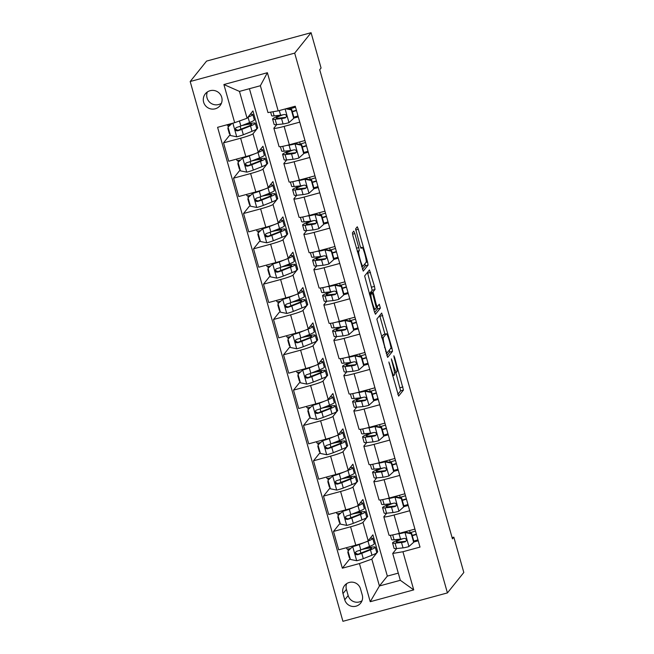 <?xml version="1.0" encoding="UTF-8"?>
<svg xmlns="http://www.w3.org/2000/svg" width="654" height="654" viewBox="0 0 654 654"><rect width="100%" height="100%" fill="white"/><g stroke="black" fill="none" stroke-linecap="round" stroke-linejoin="round"><path stroke-width="0.98" d="M388.868 361.981L398.597 396.087L403.453 390.054L394.591 357.476L393.855 355.768L394.215 357.942L395.302 361.752A9.262 1.112 74.8 0 1 396.953 371.701L396.553 372.2A9.262 1.112 74.8 0 1 396.463 372.265A9.262 1.112 74.8 0 1 393.177 364.392L391.362 358.874L392.809 364.867A9.262 1.112 74.8 0 1 394.46 374.807L394.06 375.314A9.262 1.112 74.8 0 1 393.97 375.371A9.262 1.112 74.8 0 1 390.683 367.507L388.868 361.981M203.639 102.204A9.434 9.328 -141.3 0 0 220.038 105.654A9.434 9.328 -141.3 0 0 214.52 90.579A9.434 9.328 -141.3 0 0 203.639 102.204M207.351 91.977A9.434 9.328 -141.3 0 0 221.42 103.267M354.836 233.576L353.781 231.132L352.432 232.824L352.947 235.931L363.24 271.124L368.088 265.083L367.573 261.976L358.31 229.243L357.28 226.783L355.621 228.843L360.101 245.961L361.131 248.422L361.964 247.392A7.742 0.932 74.8 0 1 362.038 247.343A7.742 0.932 74.8 0 1 364.875 254.243A7.742 0.932 74.8 0 1 366.166 262.229L362.986 266.194A7.742 0.932 74.8 0 1 362.921 266.243A7.742 0.932 74.8 0 1 360.084 259.336A7.742 0.932 74.8 0 1 358.793 251.349L359.316 250.686L358.801 247.58L354.836 233.576L352.531 234.197M447.426 592.908L463.817 572.487L453.819 537.155L452.454 538.863L319.708 69.725L321.073 68.024L311.075 32.7L294.684 53.129L447.426 592.908L342.925 621.3L190.183 81.513L294.684 53.129M376.843 319.095L387.65 357.395L392.498 351.362L391.983 348.247L381.691 313.062L376.843 319.095M374.415 311.794L364.638 275.955L369.461 269.938L374.48 286.387L374.995 289.501L373.042 291.937L376.189 304.339L377.211 306.8L379.279 304.241L380.375 308.124L375.445 314.255L374.415 311.794M362.267 595.05L360.501 588.829A9.14 9.042 -141.3 0 0 344.617 585.494A9.14 9.042 -141.3 0 0 342.99 593.587L344.748 599.808A9.14 9.042 -141.3 0 0 360.64 603.143A9.14 9.042 -141.3 0 0 362.267 595.05M249.427 88.707L387.34 576.1L379.426 585.976L400.322 580.294L392.727 553.447L402.929 551.739L420.015 547.096L295.265 106.226L278.179 110.869L267.968 112.578L260.374 85.731L239.47 91.405L247.073 118.251L252.943 110.935L257.741 127.89L256.67 128.184M402.929 551.739L413.729 589.892L370.229 601.713L359.438 563.56L371.824 559.129L377.701 551.804L372.903 534.849L368.177 540.744A11.797 1.022 -15.8 0 1 355.784 545.174L338.698 549.81L333.499 531.44L350.585 526.797A11.797 1.022 -15.8 0 0 362.978 522.366L367.703 516.48L362.905 499.525L358.179 505.411A11.797 1.022 -15.8 0 1 345.786 509.842L328.7 514.485L323.501 496.116L340.587 491.473A11.797 1.022 -15.8 0 0 352.98 487.042L357.705 481.156L352.907 464.201L348.181 470.087A11.797 1.022 -15.8 0 1 335.788 474.518L318.702 479.161L313.503 460.792L330.597 456.149A11.797 1.022 -15.8 0 0 342.982 451.718L347.707 445.832L342.909 428.869L338.183 434.763A11.797 1.022 -15.8 0 1 325.798 439.194L308.704 443.837L303.513 425.468L320.599 420.824A11.797 1.022 -15.8 0 0 332.984 416.394L337.709 410.499L332.911 393.544L328.185 399.439A11.797 1.022 -15.8 0 1 315.8 403.87L298.714 408.505L293.515 390.136L310.601 385.492A11.797 1.022 -15.8 0 0 322.994 381.061L327.719 375.175L322.921 358.22L318.196 364.106A11.797 1.022 -15.8 0 1 305.802 368.537L288.716 373.181L283.517 354.811L300.603 350.168A11.797 1.022 -15.8 0 0 312.996 345.737L317.721 339.851L312.923 322.896L308.197 328.782A11.797 1.022 -15.8 0 1 295.804 333.213L278.718 337.856L273.519 319.487L290.605 314.844A11.797 1.022 -15.8 0 0 302.998 310.413L307.723 304.527L302.925 287.564L298.199 293.458A11.797 1.022 -15.8 0 1 285.806 297.889L268.72 302.532L263.521 284.163L280.615 279.52A11.797 1.022 -15.8 0 0 293 275.089L297.725 269.195L292.927 252.24L288.201 258.134A11.797 1.022 -15.8 0 1 275.816 262.565L258.722 267.2L253.531 248.831L270.617 244.187A11.797 1.022 -15.8 0 0 283.002 239.756L287.727 233.87L282.929 216.915L278.203 222.801A11.797 1.022 -15.8 0 1 265.818 227.232L248.733 231.876L243.533 213.506L260.619 208.863A11.797 1.022 -15.8 0 0 273.012 204.432L277.737 198.546L272.939 181.591L268.214 187.477A11.797 1.022 -15.8 0 1 255.82 191.908L238.735 196.552L233.535 178.182L250.621 173.539A11.797 1.022 -15.8 0 0 263.014 169.108L267.739 163.222L262.941 146.259L258.216 152.153A11.797 1.022 -15.8 0 1 245.822 156.584L228.737 161.227L223.537 142.858L240.623 138.215A11.797 1.022 -15.8 0 0 253.016 133.784L257.741 127.89M350.127 558.5L342.344 568.195L359.438 563.56M342.344 568.195L217.594 127.326L234.68 122.682L223.889 84.538L267.38 72.717L278.179 110.869M311.075 32.7L206.574 61.092L190.183 81.513M453.819 537.155L452.102 537.621M387.34 576.1L398.294 573.125M371.824 559.129L379.426 585.976L370.229 601.713M396.667 548.534L392.727 553.447M396.994 540.457L396.725 539.509M386.669 513.21L383.873 516.693A11.797 1.022 -15.8 0 0 383.824 516.832A11.797 1.022 -15.8 0 0 394.084 514.984L409.731 510.733M386.996 505.133L386.727 504.185M376.679 477.878L373.884 481.369A11.797 1.022 -15.8 0 0 373.835 481.507A11.797 1.022 -15.8 0 0 384.086 479.66L399.733 475.409M376.998 469.801L376.737 468.861M366.681 442.554L363.886 446.036A11.797 1.022 -15.8 0 0 363.837 446.183A11.797 1.022 -15.8 0 0 374.088 444.336L389.735 440.085M367.008 434.477L366.739 433.537M356.683 407.229L353.888 410.712A11.797 1.022 -15.8 0 0 353.839 410.859A11.797 1.022 -15.8 0 0 364.09 409.003L379.737 404.752M357.01 399.153L356.741 398.204M346.685 371.905L343.89 375.388A11.797 1.022 -15.8 0 0 343.841 375.527A11.797 1.022 -15.8 0 0 354.1 373.679L369.747 369.428M347.012 363.828L346.743 362.88M336.687 336.573L333.892 340.064A11.797 1.022 -15.8 0 0 333.842 340.203A11.797 1.022 -15.8 0 0 344.102 338.355L359.749 334.104M337.014 328.496L336.745 327.556M326.698 301.249L323.902 304.731A11.797 1.022 -15.8 0 0 323.853 304.878A11.797 1.022 -15.8 0 0 334.104 303.031L349.751 298.78M327.016 293.172L326.755 292.232M316.7 265.925L313.904 269.407A11.797 1.022 -15.8 0 0 313.855 269.554A11.797 1.022 -15.8 0 0 324.106 267.699L339.753 263.448M317.026 257.848L316.757 256.899M306.701 230.6L303.906 234.083A11.797 1.022 -15.8 0 0 303.857 234.222A11.797 1.022 -15.8 0 0 314.108 232.374L329.755 228.123M307.028 222.523L306.759 221.575M296.703 195.268L293.908 198.759A11.797 1.022 -15.8 0 0 293.859 198.898A11.797 1.022 -15.8 0 0 304.118 197.05L319.765 192.799M297.03 187.191L296.761 186.251M286.705 159.944L283.91 163.426A11.797 1.022 -15.8 0 0 283.861 163.574A11.797 1.022 -15.8 0 0 294.12 161.726L309.767 157.475M287.032 151.867L286.763 150.927M276.716 124.62L273.92 128.102A11.797 1.022 -15.8 0 0 273.871 128.249A11.797 1.022 -15.8 0 0 284.122 126.394L299.769 122.143M277.034 116.543L276.773 115.595M377.701 551.804L376.63 552.099M340.129 523.175L333.499 531.44M330.139 487.843L323.501 496.116M320.141 452.519L313.503 460.792M310.143 417.195L303.513 425.468M300.145 381.871L293.515 390.136M290.155 346.538L283.517 354.811M280.157 311.214L273.519 319.487M270.159 275.89L263.521 284.163M260.161 240.566L253.531 248.831M250.163 205.233L243.533 213.506M240.173 169.909L233.535 178.182M230.175 134.585L223.537 142.858M418.233 540.793L413.9 541.97M383.824 516.832L389.024 535.201A11.797 1.022 -15.8 0 0 399.283 533.353L414.93 529.102M367.703 516.48L366.632 516.774M373.835 481.507L379.026 499.877A11.797 1.022 -15.8 0 0 389.285 498.029L404.932 493.778M408.235 505.468L403.902 506.646M398.245 470.144L393.904 471.321M363.837 446.183L369.036 464.553A11.797 1.022 -15.8 0 0 379.287 462.705L394.934 458.454M357.705 481.156L356.634 481.442M388.247 434.812L383.906 435.997M353.839 410.859L359.038 429.228A11.797 1.022 -15.8 0 0 369.289 427.373L384.936 423.122M347.707 445.832L346.636 446.118M378.249 399.488L373.916 400.665M343.841 375.527L349.04 393.896A11.797 1.022 -15.8 0 0 359.291 392.048L374.938 387.797M337.709 410.499L336.638 410.794M368.251 364.164L363.918 365.341M333.842 340.203L339.042 358.572A11.797 1.022 -15.8 0 0 349.301 356.724L364.948 352.473M327.719 375.175L326.648 375.47M358.253 328.839L353.92 330.017M323.853 304.878L329.044 323.248A11.797 1.022 -15.8 0 0 339.303 321.4L354.95 317.149M317.721 339.851L316.65 340.137M348.263 293.507L343.922 294.692M313.855 269.554L319.054 287.923A11.797 1.022 -15.8 0 0 329.305 286.068L344.952 281.825M307.723 304.527L306.652 304.813M338.265 258.183L333.932 259.36M303.857 234.222L309.056 252.591A11.797 1.022 -15.8 0 0 319.307 250.744L334.954 246.493M297.725 269.195L296.654 269.489M328.267 222.859L323.934 224.036M293.859 198.898L299.058 217.267A11.797 1.022 -15.8 0 0 309.309 215.419L324.956 211.168M287.727 233.87L286.665 234.165M318.269 187.535L313.936 188.712M283.861 163.574L289.06 181.943A11.797 1.022 -15.8 0 0 299.319 180.095L314.966 175.844M277.737 198.546L276.667 198.832M308.271 152.21L303.938 153.388M273.871 128.249L279.07 146.619A11.797 1.022 -15.8 0 0 289.321 144.763L304.968 140.52M267.739 163.222L266.668 163.508M298.281 116.878L293.94 118.055M247.073 118.251L234.68 122.682M400.322 580.294L413.729 589.892M223.889 84.538L239.47 91.405M267.38 72.717L260.374 85.731M346.661 583.63A9.14 9.042 -141.3 0 0 346.407 589.336L348.165 595.549A9.14 9.042 -141.3 0 0 362.014 600.748M397.787 394.354L400.624 390.822L395.793 372.445M384.953 334.145L379.68 315.555M386.841 355.662L389.678 352.122L389.408 349.964M386.138 351.411L386.874 353.119L391.108 347.838L389.604 341.641A9.262 1.112 74.8 0 0 386.318 333.777A9.262 1.112 74.8 0 0 386.236 333.834L383.342 337.448A9.262 1.112 74.8 0 0 384.993 347.388L386.138 351.411L385.664 351.541M386.318 333.777L383.497 334.546A9.262 1.112 74.8 0 0 383.416 334.603L386.236 333.834M381.535 336.949L383.416 334.603M370.229 293.581L370.213 292.706L372.175 290.262L367.474 272.424M374.636 312.522L377.554 308.892L377.211 306.8L376.312 307.028M371.006 294.472A7.742 0.932 74.8 0 0 372.298 302.459A7.742 0.932 74.8 0 0 375.134 309.358A7.742 0.932 74.8 0 0 375.208 309.309L376.328 307.911L373.181 295.51L372.151 293.057L371.006 294.472L369.616 294.848M369.363 293.826L372.151 293.057M362.43 269.391L365.267 265.851L364.997 263.693M348.222 550.701L347.764 549.017M348.002 550.97L353.201 546.172L348.002 550.97L350.397 559.448L356.847 560.74A7.815 0.679 -15.8 0 0 363.289 558.671L371.979 555.221A22.555 1.954 -15.8 0 0 376.761 552.565L375.241 547.194A22.555 1.954 -15.8 0 0 364.147 548.583M349.931 557.797A10.758 0.932 164.2 0 1 349.326 557.666L347.805 552.295A10.758 0.932 164.2 0 1 347.854 552.164L348.214 551.714M353.201 546.172L357.599 544.659M352.849 546.613A7.815 0.679 -15.8 0 0 359.291 544.545L365.643 542.019M365.799 541.962L367.981 541.095A22.555 1.954 -15.8 0 0 372.764 538.43A22.555 1.954 -15.8 0 0 370.172 538.25M372.764 538.43L374.276 543.801A22.555 1.954 164.2 0 1 369.502 546.466L360.812 549.908A7.815 0.679 164.2 0 1 356.52 551.363L355.277 552.581L355.335 553.734L356.103 554.608L357.476 554.755A7.815 0.679 -15.8 0 0 361.768 553.3L370.458 549.859A22.555 1.954 -15.8 0 0 375.241 547.194M361.801 549.524A18.721 1.619 164.2 0 1 371.554 548.24A18.721 1.619 164.2 0 1 367.581 550.447L357.869 554.265L355.645 553.17M348.41 552.426A10.758 0.932 164.2 0 1 347.805 552.295M346.506 547.692L346.849 548.902A10.758 0.932 -15.8 0 0 350.511 548.583M392.563 542.975A22.555 1.954 -15.8 0 0 395.049 543.172L401.507 542.509A7.815 0.679 -15.8 0 0 405.21 541.79L406.396 540.645L406.338 539.493L405.578 538.61L404.254 538.397A7.815 0.679 164.2 0 1 400.55 539.117A22.555 1.954 -15.8 0 0 392.563 542.975L394.084 548.346A22.555 1.954 164.2 0 0 396.569 548.543L403.027 547.88A7.815 0.679 164.2 0 0 408.815 546.621L413.663 542.264L411.268 533.787L404.818 532.495A7.815 0.679 164.2 0 1 399.03 533.746L396.962 533.958M404.818 532.495L405.169 532.054L401.491 532.757M413.81 541.087L417.963 539.852M413.663 542.264L414.023 541.823L411.619 533.345L411.268 533.787M405.169 532.054L411.619 533.345M399.03 533.746L400.55 539.117L394.092 539.779A22.555 1.954 164.2 0 1 391.599 539.591L390.389 535.299M409.559 530.558L410.156 532.675A18.721 1.619 -15.8 0 0 409.404 532.896M412.2 535.389L416.353 534.154M410.156 532.675L415.486 531.089M416.451 534.481L412.29 535.716M405.21 541.79L405.603 541.299L398.319 542.101A18.721 1.619 164.2 0 1 396.25 541.937A18.721 1.619 164.2 0 1 403.011 538.683M338.224 515.368L337.766 513.692M338.004 515.646L343.211 510.839L338.004 515.646L340.399 524.124L346.849 525.415A7.815 0.679 -15.8 0 0 353.291 523.347L361.981 519.897A22.555 1.954 -15.8 0 0 366.763 517.24L365.243 511.869A22.555 1.954 -15.8 0 0 354.149 513.259M339.933 522.472A10.758 0.932 164.2 0 1 339.328 522.333L337.807 516.962A10.758 0.932 164.2 0 1 337.856 516.84L338.216 516.39M343.211 510.839L347.601 509.335M342.851 511.281A7.815 0.679 -15.8 0 0 349.293 509.213L355.645 506.695M355.809 506.629L357.983 505.771A22.555 1.954 -15.8 0 0 362.766 503.106A22.555 1.954 -15.8 0 0 360.174 502.918M362.766 503.106L364.286 508.477A22.555 1.954 164.2 0 1 359.504 511.134L350.814 514.584A7.815 0.679 164.2 0 1 346.522 516.039L345.549 516.725L345.337 518.409L346.105 519.284L347.487 519.431A7.815 0.679 -15.8 0 0 351.778 517.976L360.46 514.526A22.555 1.954 -15.8 0 0 365.243 511.869M351.803 514.191A18.721 1.619 164.2 0 1 361.556 512.908A18.721 1.619 164.2 0 1 357.591 515.123L347.879 518.941L345.647 517.845M338.412 517.101A10.758 0.932 164.2 0 1 337.807 516.962M336.508 512.368L336.851 513.578A10.758 0.932 -15.8 0 0 340.521 513.259M328.226 480.044L327.768 478.368M328.006 480.322L333.213 475.515L328.006 480.322L330.409 488.8L336.851 490.091A7.815 0.679 -15.8 0 0 343.301 488.023L351.983 484.573A22.555 1.954 -15.8 0 0 356.765 481.908L355.245 476.537A22.555 1.954 -15.8 0 0 344.159 477.935M329.935 487.14A10.758 0.932 164.2 0 1 329.33 487.009L327.817 481.638A10.758 0.932 164.2 0 1 327.858 481.507L328.218 481.066M333.213 475.515L337.611 474.011M332.853 475.957A7.815 0.679 -15.8 0 0 339.303 473.888L345.647 471.371M345.811 471.305L347.985 470.439A22.555 1.954 -15.8 0 0 352.768 467.782A22.555 1.954 -15.8 0 0 350.184 467.594M352.768 467.782L354.288 473.153A22.555 1.954 164.2 0 1 349.506 475.81L340.816 479.259A7.815 0.679 164.2 0 1 336.524 480.715L335.551 481.401L335.339 483.085L336.107 483.96L337.489 484.099A7.815 0.679 -15.8 0 0 341.78 482.652L350.462 479.202A22.555 1.954 -15.8 0 0 355.245 476.537M341.805 478.867A18.721 1.619 164.2 0 1 351.558 477.584A18.721 1.619 164.2 0 1 347.593 479.791L337.881 483.608L335.657 482.513M328.414 481.777A10.758 0.932 164.2 0 1 327.817 481.638M326.51 477.036L326.853 478.246A10.758 0.932 -15.8 0 0 330.523 477.935M318.228 444.72L317.77 443.044M318.007 444.99L323.215 440.191L318.007 444.99L320.411 453.467L326.861 454.759A7.815 0.679 -15.8 0 0 333.303 452.691L341.993 449.249A22.555 1.954 -15.8 0 0 346.767 446.584L345.255 441.213A22.555 1.954 -15.8 0 0 334.161 442.611M319.945 451.816A10.758 0.932 164.2 0 1 319.34 451.685L317.819 446.314A10.758 0.932 164.2 0 1 317.86 446.183L318.22 445.734M323.215 440.191L327.613 438.687M322.863 440.632A7.815 0.679 -15.8 0 0 329.305 438.564L335.657 436.046M335.813 435.981L337.987 435.114A22.555 1.954 -15.8 0 0 342.77 432.457A22.555 1.954 -15.8 0 0 340.186 432.269M342.77 432.457L344.29 437.82A22.555 1.954 164.2 0 1 339.508 440.485L330.826 443.935A7.815 0.679 164.2 0 1 326.534 445.382L325.553 446.069L325.349 447.753L326.109 448.628L327.49 448.775A7.815 0.679 -15.8 0 0 331.782 447.328L340.472 443.878A22.555 1.954 -15.8 0 0 345.255 441.213M331.807 443.543A18.721 1.619 164.2 0 1 341.56 442.259A18.721 1.619 164.2 0 1 337.595 444.467L327.883 448.284L325.659 447.189M318.424 446.445A10.758 0.932 164.2 0 1 317.819 446.314M316.511 441.712L316.855 442.921A10.758 0.932 -15.8 0 0 320.525 442.611M382.565 507.651A22.555 1.954 -15.8 0 0 385.059 507.847L391.509 507.185A7.815 0.679 -15.8 0 0 395.212 506.458L396.144 505.836L396.34 504.169L395.58 503.286L394.256 503.073A7.815 0.679 164.2 0 1 390.552 503.793A22.555 1.954 -15.8 0 0 382.565 507.651L384.086 513.022A22.555 1.954 164.2 0 0 386.571 513.218L393.029 512.548A7.815 0.679 164.2 0 0 398.817 511.297L403.665 506.94L401.27 498.462L394.82 497.171A7.815 0.679 164.2 0 1 389.032 498.422L386.972 498.634M394.82 497.171L395.179 496.721L391.501 497.424M403.812 505.755L407.973 504.52M403.665 506.94L404.025 506.498L401.621 498.013L401.27 498.462M395.179 496.721L401.621 498.013M389.032 498.422L390.552 503.793L384.094 504.455A22.555 1.954 164.2 0 1 381.609 504.259L380.391 499.975M399.569 495.233L400.166 497.342A18.721 1.619 -15.8 0 0 399.406 497.571M402.202 500.065L406.363 498.83M400.166 497.342L405.488 495.765M406.453 499.157L402.3 500.392M395.212 506.458L395.613 505.975L388.321 506.768A18.721 1.619 164.2 0 1 386.252 506.613A18.721 1.619 164.2 0 1 393.013 503.359M372.567 472.327A22.555 1.954 -15.8 0 0 375.061 472.523L381.511 471.853A7.815 0.679 -15.8 0 0 385.222 471.133L386.146 470.512L386.342 468.844L385.582 467.953L384.258 467.741A7.815 0.679 164.2 0 1 380.554 468.468A22.555 1.954 -15.8 0 0 372.567 472.327L374.088 477.698A22.555 1.954 164.2 0 0 376.581 477.894L383.031 477.224A7.815 0.679 164.2 0 0 388.828 475.973L393.675 471.608L391.272 463.13L384.822 461.838A7.815 0.679 164.2 0 1 379.034 463.097L376.974 463.31M384.822 461.838L385.181 461.397L381.503 462.1M393.822 470.43L397.975 469.196M393.675 471.608L394.027 471.166L391.632 462.689L391.272 463.13M385.181 461.397L391.632 462.689M379.034 463.097L380.554 468.468L374.096 469.131A22.555 1.954 164.2 0 1 371.611 468.934L370.393 464.651M389.571 459.909L390.168 462.018A18.721 1.619 -15.8 0 0 389.408 462.247M392.212 464.741L396.365 463.506M390.168 462.018L395.498 460.432M396.455 463.825L392.302 465.059M385.222 471.133L385.615 470.643L378.323 471.444A18.721 1.619 164.2 0 1 376.254 471.281A18.721 1.619 164.2 0 1 383.015 468.027M362.578 437.003A22.555 1.954 -15.8 0 0 365.063 437.199L371.521 436.529A7.815 0.679 -15.8 0 0 375.224 435.809L376.402 434.665L376.344 433.52L375.592 432.629L374.26 432.417A7.815 0.679 164.2 0 1 370.556 433.136A22.555 1.954 -15.8 0 0 362.578 437.003L364.09 442.374A22.555 1.954 164.2 0 0 366.583 442.562L373.033 441.9A7.815 0.679 164.2 0 0 378.829 440.649L383.677 436.283L381.274 427.806L374.832 426.514A7.815 0.679 164.2 0 1 369.036 427.773L366.976 427.986M374.832 426.514L375.183 426.073L371.505 426.776M383.824 435.106L387.977 433.872M383.677 436.283L384.029 435.842L381.634 427.364L381.274 427.806M375.183 426.073L381.634 427.364M369.036 427.773L370.556 433.136L364.106 433.806A22.555 1.954 164.2 0 1 361.613 433.61L360.403 429.318M379.573 424.585L380.17 426.694A18.721 1.619 -15.8 0 0 379.418 426.923M382.214 429.416L386.367 428.182M380.17 426.694L385.5 425.108M386.457 428.501L382.304 429.735M375.224 435.809L375.617 435.319L368.325 436.12A18.721 1.619 164.2 0 1 366.265 435.956A18.721 1.619 164.2 0 1 373.025 432.703M308.23 409.396L307.781 407.712M308.018 409.666L313.217 404.867L308.018 409.666L310.413 418.143L316.863 419.435A7.815 0.679 -15.8 0 0 323.305 417.366L331.995 413.917A22.555 1.954 -15.8 0 0 336.777 411.26L335.257 405.889A22.555 1.954 -15.8 0 0 324.163 407.287M309.947 416.492A10.758 0.932 164.2 0 1 309.342 416.361L307.821 410.99A10.758 0.932 164.2 0 1 307.862 410.859L308.222 410.41M313.217 404.867L317.615 403.354M312.865 405.308A7.815 0.679 -15.8 0 0 319.307 403.24L325.659 400.714M325.815 400.657L327.997 399.79A22.555 1.954 -15.8 0 0 332.772 397.125A22.555 1.954 -15.8 0 0 330.188 396.945M332.772 397.125L334.292 402.496A22.555 1.954 164.2 0 1 329.51 405.161L320.828 408.603A7.815 0.679 164.2 0 1 316.536 410.058L315.555 410.745L315.351 412.429L316.119 413.303L317.492 413.451A7.815 0.679 -15.8 0 0 321.784 411.995L330.474 408.554A22.555 1.954 -15.8 0 0 335.257 405.889M321.809 408.219A18.721 1.619 164.2 0 1 331.57 406.935A18.721 1.619 164.2 0 1 327.597 409.142L317.885 412.96L315.661 411.865M308.426 411.121A10.758 0.932 164.2 0 1 307.821 410.99M306.522 406.387L306.865 407.597A10.758 0.932 -15.8 0 0 310.527 407.279M352.58 401.67A22.555 1.954 -15.8 0 0 355.065 401.867L361.523 401.204A7.815 0.679 -15.8 0 0 365.226 400.485L366.158 399.856L366.346 398.188L365.594 397.305L364.27 397.092A7.815 0.679 164.2 0 1 360.558 397.812A22.555 1.954 -15.8 0 0 352.58 401.67L354.1 407.041A22.555 1.954 164.2 0 0 356.585 407.238L363.044 406.575A7.815 0.679 164.2 0 0 368.831 405.317L373.679 400.959L371.284 392.482L364.834 391.19A7.815 0.679 164.2 0 1 359.046 392.441L356.978 392.653M364.834 391.19L365.185 390.749L361.507 391.452M373.826 399.782L377.979 398.548M373.679 400.959L374.039 400.518L371.636 392.04L371.284 392.482M365.185 390.749L371.636 392.04M359.046 392.441L360.558 397.812L354.108 398.482A22.555 1.954 164.2 0 1 351.615 398.286L350.405 393.994M369.575 389.261L370.172 391.37A18.721 1.619 -15.8 0 0 369.42 391.591M372.216 394.084L376.369 392.85M370.172 391.37L375.502 389.784M376.459 393.177L372.306 394.411M365.226 400.485L365.619 399.995L358.335 400.796A18.721 1.619 164.2 0 1 356.267 400.632A18.721 1.619 164.2 0 1 363.027 397.379M298.24 374.063L297.783 372.388M298.02 374.341L303.219 369.535L298.02 374.341L300.415 382.819L306.865 384.111A7.815 0.679 -15.8 0 0 313.307 382.042L321.997 378.592A22.555 1.954 -15.8 0 0 326.779 375.936L325.259 370.565A22.555 1.954 -15.8 0 0 314.165 371.954M299.949 381.168A10.758 0.932 164.2 0 1 299.344 381.029L297.823 375.658A10.758 0.932 164.2 0 1 297.872 375.535L298.232 375.085M303.219 369.535L307.617 368.03M302.867 369.976A7.815 0.679 -15.8 0 0 309.309 367.908L315.661 365.39M315.825 365.324L317.999 364.466A22.555 1.954 -15.8 0 0 322.782 361.801A22.555 1.954 -15.8 0 0 320.19 361.613M322.782 361.801L324.302 367.172A22.555 1.954 164.2 0 1 319.52 369.829L310.83 373.279A7.815 0.679 164.2 0 1 306.538 374.734L305.565 375.421L305.353 377.105L306.121 377.979L307.494 378.126A7.815 0.679 -15.8 0 0 311.786 376.671L320.476 373.221A22.555 1.954 -15.8 0 0 325.259 370.565M311.819 372.886A18.721 1.619 164.2 0 1 321.572 371.603A18.721 1.619 164.2 0 1 317.599 373.818L307.895 377.636L305.663 376.541M298.428 375.797A10.758 0.932 164.2 0 1 297.823 375.658M296.524 371.063L296.867 372.273A10.758 0.932 -15.8 0 0 300.529 371.954M288.242 338.739L287.785 337.063M288.022 339.017L293.229 334.21L288.022 339.017L290.417 347.495L296.867 348.786A7.815 0.679 -15.8 0 0 303.309 346.718L311.999 343.268A22.555 1.954 -15.8 0 0 316.781 340.603L315.261 335.232A22.555 1.954 -15.8 0 0 304.167 336.63M289.951 345.835A10.758 0.932 164.2 0 1 289.346 345.704L287.825 340.333A10.758 0.932 164.2 0 1 287.874 340.203L288.234 339.761M293.229 334.21L297.619 332.706M292.869 334.652A7.815 0.679 -15.8 0 0 299.311 332.584L305.663 330.066M305.827 330L308.001 329.134A22.555 1.954 -15.8 0 0 312.784 326.477A22.555 1.954 -15.8 0 0 310.192 326.289M312.784 326.477L314.304 331.848A22.555 1.954 164.2 0 1 309.522 334.505L300.832 337.954A7.815 0.679 164.2 0 1 296.54 339.41L295.567 340.096L295.355 341.78L296.123 342.655L297.505 342.794A7.815 0.679 -15.8 0 0 301.796 341.347L310.478 337.897A22.555 1.954 -15.8 0 0 315.261 335.232M301.821 337.562A18.721 1.619 164.2 0 1 311.574 336.279A18.721 1.619 164.2 0 1 307.609 338.486L297.897 342.304L295.673 341.208M288.43 340.472A10.758 0.932 164.2 0 1 287.825 340.333M286.526 335.731L286.869 336.941A10.758 0.932 -15.8 0 0 290.539 336.63M278.244 303.415L277.786 301.739M278.024 303.685L283.231 298.886L278.024 303.685L280.427 312.171L286.877 313.454A7.815 0.679 -15.8 0 0 293.319 311.386L302.001 307.944A22.555 1.954 -15.8 0 0 306.783 305.279L305.263 299.908A22.555 1.954 -15.8 0 0 294.177 301.306M279.953 310.511A10.758 0.932 164.2 0 1 279.348 310.38L277.836 305.009A10.758 0.932 164.2 0 1 277.876 304.878L278.236 304.429M283.231 298.886L287.629 297.382M282.871 299.328A7.815 0.679 -15.8 0 0 289.321 297.259L295.665 294.741M295.829 294.676L298.003 293.809A22.555 1.954 -15.8 0 0 302.786 291.153A22.555 1.954 -15.8 0 0 300.202 290.965M302.786 291.153L304.306 296.515A22.555 1.954 164.2 0 1 299.524 299.18L290.834 302.63A7.815 0.679 164.2 0 1 286.542 304.077L285.569 304.764L285.357 306.448L286.125 307.323L287.507 307.47A7.815 0.679 -15.8 0 0 291.798 306.023L300.48 302.573A22.555 1.954 -15.8 0 0 305.263 299.908M291.823 302.238A18.721 1.619 164.2 0 1 301.576 300.954A18.721 1.619 164.2 0 1 297.611 303.162L287.899 306.979L285.675 305.884M278.441 305.14A10.758 0.932 164.2 0 1 277.836 305.009M276.528 300.407L276.871 301.617A10.758 0.932 -15.8 0 0 280.541 301.306M268.246 268.091L267.788 266.407M268.026 268.361L273.233 263.562L268.026 268.361L270.429 276.838L276.879 278.13A7.815 0.679 -15.8 0 0 283.321 276.062L292.011 272.612A22.555 1.954 -15.8 0 0 296.785 269.955L295.273 264.584A22.555 1.954 -15.8 0 0 284.179 265.982M269.963 275.187A10.758 0.932 164.2 0 1 269.358 275.056L267.838 269.685A10.758 0.932 164.2 0 1 267.878 269.554L268.238 269.105M273.233 263.562L277.631 262.058M272.882 264.003A7.815 0.679 -15.8 0 0 279.323 261.935L285.675 259.409M285.831 259.352L288.005 258.485A22.555 1.954 -15.8 0 0 292.788 255.82A22.555 1.954 -15.8 0 0 290.204 255.64M292.788 255.82L294.308 261.191A22.555 1.954 164.2 0 1 289.526 263.856L280.844 267.298A7.815 0.679 164.2 0 1 276.552 268.753L275.571 269.44L275.367 271.124L276.127 271.999L277.509 272.146A7.815 0.679 -15.8 0 0 281.8 270.691L290.49 267.249A22.555 1.954 -15.8 0 0 295.273 264.584M281.825 266.914A18.721 1.619 164.2 0 1 291.578 265.63A18.721 1.619 164.2 0 1 287.613 267.838L277.901 271.655L275.677 270.56M268.442 269.816A10.758 0.932 164.2 0 1 267.838 269.685M266.538 265.083L266.873 266.292A10.758 0.932 -15.8 0 0 270.543 265.974M258.256 232.759L257.799 231.083M258.036 233.037L263.235 228.23L258.036 233.037L260.431 241.514L266.881 242.806A7.815 0.679 -15.8 0 0 273.323 240.737L282.013 237.288A22.555 1.954 -15.8 0 0 286.795 234.631L285.275 229.26A22.555 1.954 -15.8 0 0 274.181 230.649M259.965 239.863A10.758 0.932 164.2 0 1 259.36 239.724L257.839 234.361A10.758 0.932 164.2 0 1 257.889 234.23L258.24 233.78M263.235 228.23L267.633 226.725M262.883 228.671A7.815 0.679 -15.8 0 0 269.325 226.603L275.677 224.085M275.833 224.02L278.015 223.161A22.555 1.954 -15.8 0 0 282.798 220.496A22.555 1.954 -15.8 0 0 280.206 220.308M282.798 220.496L284.31 225.867A22.555 1.954 164.2 0 1 279.536 228.524L270.846 231.974A7.815 0.679 164.2 0 1 266.554 233.429L265.573 234.116L265.369 235.8L266.137 236.674L267.511 236.822A7.815 0.679 -15.8 0 0 271.802 235.366L280.492 231.917A22.555 1.954 -15.8 0 0 285.275 229.26M271.835 231.581A18.721 1.619 164.2 0 1 281.588 230.298A18.721 1.619 164.2 0 1 277.615 232.513L267.903 236.331L265.679 235.236M258.444 234.492A10.758 0.932 164.2 0 1 257.839 234.361M256.54 229.758L256.883 230.968A10.758 0.932 -15.8 0 0 260.545 230.649M350.56 362.488A22.555 1.954 -15.8 0 0 342.582 366.346L344.102 371.717A22.555 1.954 164.2 0 0 346.587 371.913L353.046 371.251A7.815 0.679 164.2 0 0 358.833 369.992L363.681 365.635L361.286 357.158L354.836 355.866A7.815 0.679 164.2 0 1 349.048 357.117L346.988 357.329M354.836 355.866L355.187 355.416L351.509 356.119M363.828 364.45L367.989 363.215M363.681 365.635L364.041 365.194L361.637 356.708L361.286 357.158M355.187 355.416L361.637 356.708M342.582 366.346A22.555 1.954 -15.8 0 0 345.067 366.542L351.525 365.88A7.815 0.679 -15.8 0 0 355.228 365.153L356.16 364.531L356.356 362.864L355.596 361.981L354.272 361.768A7.815 0.679 164.2 0 1 350.569 362.488L344.11 363.15A22.555 1.954 164.2 0 1 341.625 362.954L340.407 358.67M359.577 353.928L360.174 356.038A18.721 1.619 -15.8 0 0 359.422 356.267M362.218 358.76L366.371 357.525M360.174 356.038L365.504 354.46M366.469 357.852L362.308 359.087M355.228 365.153L355.621 364.67L348.337 365.463A18.721 1.619 164.2 0 1 346.268 365.308A18.721 1.619 164.2 0 1 353.029 362.054M332.584 331.022A22.555 1.954 -15.8 0 0 335.077 331.218L341.527 330.548A7.815 0.679 -15.8 0 0 345.238 329.829L346.162 329.207L346.358 327.54L345.598 326.648L344.274 326.436A7.815 0.679 164.2 0 1 340.571 327.163A22.555 1.954 -15.8 0 0 332.584 331.022L334.104 336.393A22.555 1.954 164.2 0 0 336.589 336.589L343.048 335.919A7.815 0.679 164.2 0 0 348.835 334.668L353.691 330.303L351.288 321.825L344.838 320.534A7.815 0.679 164.2 0 1 339.05 321.793L336.99 322.005M344.838 320.534L345.198 320.092L341.519 320.795M353.83 329.126L357.991 327.891M353.691 330.303L354.043 329.861L351.639 321.384L351.288 321.825M345.198 320.092L351.639 321.384M339.05 321.793L340.571 327.163L334.112 327.826A22.555 1.954 164.2 0 1 331.627 327.629L330.409 323.346M349.588 318.604L350.184 320.713A18.721 1.619 -15.8 0 0 349.424 320.942M352.22 323.436L356.381 322.201M350.184 320.713L355.506 319.127M356.471 322.52L352.318 323.755M345.238 329.829L345.631 329.338L338.339 330.139A18.721 1.619 164.2 0 1 336.27 329.976A18.721 1.619 164.2 0 1 343.031 326.722M322.586 295.698A22.555 1.954 -15.8 0 0 325.079 295.894L331.529 295.224A7.815 0.679 -15.8 0 0 335.24 294.504L336.418 293.36L336.36 292.215L335.6 291.324L334.276 291.112A7.815 0.679 164.2 0 1 330.572 291.831A22.555 1.954 -15.8 0 0 322.586 295.698L324.106 301.069A22.555 1.954 164.2 0 0 326.599 301.257L333.049 300.595A7.815 0.679 164.2 0 0 338.846 299.344L343.693 294.979L341.29 286.501L334.84 285.209A7.815 0.679 164.2 0 1 329.052 286.468L326.992 286.681M334.84 285.209L335.2 284.768L331.521 285.471M343.841 293.801L347.993 292.567M343.693 294.979L344.045 294.537L341.65 286.06L341.29 286.501M335.2 284.768L341.65 286.06M329.052 286.468L330.572 291.831L324.114 292.502A22.555 1.954 164.2 0 1 321.629 292.305L320.419 288.013M339.589 283.28L340.186 285.389A18.721 1.619 -15.8 0 0 339.426 285.618M342.23 288.112L346.383 286.877M340.186 285.389L345.516 283.803M346.473 287.196L342.32 288.43M335.24 294.504L335.633 294.014L328.341 294.815A18.721 1.619 164.2 0 1 326.272 294.652A18.721 1.619 164.2 0 1 333.041 291.398M312.596 260.366A22.555 1.954 -15.8 0 0 315.081 260.562L321.539 259.9A7.815 0.679 -15.8 0 0 325.242 259.18L326.42 258.036L326.362 256.883L325.61 256L324.286 255.788A7.815 0.679 164.2 0 1 320.574 256.507A22.555 1.954 -15.8 0 0 312.596 260.366L314.108 265.737A22.555 1.954 164.2 0 0 316.601 265.933L323.06 265.271A7.815 0.679 164.2 0 0 328.848 264.012L333.695 259.654L331.292 251.177L324.85 249.885A7.815 0.679 164.2 0 1 319.054 251.136L316.994 251.349M324.85 249.885L325.202 249.444L321.523 250.147M333.842 258.477L337.995 257.243M333.695 259.654L334.047 259.213L331.652 250.735L331.292 251.177M325.202 249.444L331.652 250.735M319.054 251.136L320.574 256.507L314.124 257.177A22.555 1.954 164.2 0 1 311.631 256.981L310.421 252.689M329.591 247.956L330.188 250.065A18.721 1.619 -15.8 0 0 329.436 250.286M332.232 252.779L336.385 251.545M330.188 250.065L335.518 248.479M336.475 251.872L332.322 253.106M325.242 259.18L325.635 258.69L318.343 259.491A18.721 1.619 164.2 0 1 316.283 259.327A18.721 1.619 164.2 0 1 323.043 256.074M302.598 225.041A22.555 1.954 -15.8 0 0 305.083 225.238L311.541 224.575A7.815 0.679 -15.8 0 0 315.244 223.848L316.176 223.227L316.373 221.559L315.612 220.676L314.288 220.463A7.815 0.679 164.2 0 1 310.576 221.183A22.555 1.954 -15.8 0 0 302.598 225.041L304.118 230.412A22.555 1.954 164.2 0 0 306.603 230.609L313.062 229.946A7.815 0.679 164.2 0 0 318.85 228.687L323.697 224.33L321.302 215.853L314.852 214.561A7.815 0.679 164.2 0 1 309.064 215.812L306.996 216.024M314.852 214.561L315.203 214.111L311.525 214.814M323.844 223.145L327.997 221.91M323.697 224.33L324.057 223.889L321.654 215.403L321.302 215.853M315.203 214.111L321.654 215.403M309.064 215.812L310.576 221.183L304.126 221.845A22.555 1.954 164.2 0 1 301.633 221.649L300.423 217.365M319.593 212.624L320.19 214.733A18.721 1.619 -15.8 0 0 319.438 214.962M322.234 217.455L326.387 216.221M320.19 214.733L325.52 213.155M326.477 216.548L322.324 217.782M315.244 223.848L315.637 223.366L308.353 224.159A18.721 1.619 164.2 0 1 306.285 224.003A18.721 1.619 164.2 0 1 313.045 220.75M248.258 197.434L247.801 195.759M248.038 197.712L253.237 192.905L248.038 197.712L250.433 206.19L256.883 207.482A7.815 0.679 -15.8 0 0 263.325 205.413L272.015 201.963A22.555 1.954 -15.8 0 0 276.797 199.298L275.277 193.927A22.555 1.954 -15.8 0 0 264.183 195.325M249.967 204.53A10.758 0.932 164.2 0 1 249.362 204.4L247.841 199.029A10.758 0.932 164.2 0 1 247.891 198.898L248.25 198.456M253.237 192.905L257.635 191.401M252.885 193.347A7.815 0.679 -15.8 0 0 259.327 191.279L265.679 188.761M265.843 188.695L268.017 187.829A22.555 1.954 -15.8 0 0 272.8 185.172A22.555 1.954 -15.8 0 0 270.208 184.984M272.8 185.172L274.32 190.543A22.555 1.954 164.2 0 1 269.538 193.2L260.848 196.65A7.815 0.679 164.2 0 1 256.556 198.105L255.583 198.791L255.371 200.476L256.139 201.35L257.521 201.489A7.815 0.679 -15.8 0 0 261.804 200.042L270.494 196.592A22.555 1.954 -15.8 0 0 275.277 193.927M261.837 196.257A18.721 1.619 164.2 0 1 271.59 194.974A18.721 1.619 164.2 0 1 267.617 197.181L257.913 200.999L255.681 199.903M248.446 199.168A10.758 0.932 164.2 0 1 247.841 199.029M246.542 194.426L246.885 195.636A10.758 0.932 -15.8 0 0 250.547 195.325M292.6 189.717A22.555 1.954 -15.8 0 0 295.085 189.913L301.543 189.243A7.815 0.679 -15.8 0 0 305.246 188.524L306.178 187.902L306.374 186.235L305.614 185.344L304.29 185.131A7.815 0.679 164.2 0 1 300.587 185.859A22.555 1.954 -15.8 0 0 292.6 189.717L294.12 195.088A22.555 1.954 164.2 0 0 296.605 195.284L303.064 194.614A7.815 0.679 164.2 0 0 308.851 193.363L313.699 188.998L311.304 180.52L304.854 179.229A7.815 0.679 164.2 0 1 299.066 180.488L297.006 180.7M304.854 179.229L305.214 178.787L301.527 179.49M313.846 187.821L318.007 186.586M313.699 188.998L314.059 188.556L311.656 180.079L311.304 180.52M305.214 178.787L311.656 180.079M299.066 180.488L300.587 185.859L294.128 186.521A22.555 1.954 164.2 0 1 291.643 186.325L290.425 182.041M309.595 177.299L310.192 179.409A18.721 1.619 -15.8 0 0 309.44 179.637M312.236 182.131L316.397 180.896M310.192 179.409L315.522 177.823M316.487 181.215L312.326 182.45M305.246 188.524L305.639 188.033L298.355 188.834A18.721 1.619 164.2 0 1 296.287 188.671A18.721 1.619 164.2 0 1 303.047 185.417M238.26 162.11L237.803 160.434M238.04 162.38L243.247 157.581L238.04 162.38L240.443 170.866L246.885 172.149A7.815 0.679 -15.8 0 0 253.335 170.081L262.017 166.639A22.555 1.954 -15.8 0 0 266.799 163.974L265.279 158.603A22.555 1.954 -15.8 0 0 254.185 160.001M239.969 169.206A10.758 0.932 164.2 0 1 239.364 169.075L237.843 163.704A10.758 0.932 164.2 0 1 237.893 163.574L238.252 163.124M243.247 157.581L247.645 156.077M242.887 158.023A7.815 0.679 -15.8 0 0 249.329 155.954L255.681 153.437M255.845 153.371L258.019 152.505A22.555 1.954 -15.8 0 0 262.802 149.848A22.555 1.954 -15.8 0 0 260.218 149.66M262.802 149.848L264.322 155.211A22.555 1.954 164.2 0 1 259.54 157.876L250.85 161.325A7.815 0.679 164.2 0 1 246.558 162.772L245.585 163.459L245.373 165.143L246.141 166.018L247.523 166.165A7.815 0.679 -15.8 0 0 251.815 164.718L260.496 161.268A22.555 1.954 -15.8 0 0 265.279 158.603M251.839 160.933A18.721 1.619 164.2 0 1 261.592 159.65A18.721 1.619 164.2 0 1 257.627 161.857L247.915 165.675L245.691 164.579M238.448 163.835A10.758 0.932 164.2 0 1 237.843 163.704M236.544 159.102L236.887 160.312A10.758 0.932 -15.8 0 0 240.558 160.001M282.602 154.393A22.555 1.954 -15.8 0 0 285.095 154.589L291.545 153.919A7.815 0.679 -15.8 0 0 295.256 153.2L296.434 152.055L296.376 150.91L295.616 150.019L294.292 149.807A7.815 0.679 164.2 0 1 290.589 150.526A22.555 1.954 -15.8 0 0 282.602 154.393L284.122 159.764A22.555 1.954 164.2 0 0 286.615 159.952L293.066 159.29A7.815 0.679 164.2 0 0 298.853 158.039L303.709 153.674L301.306 145.196L294.856 143.905A7.815 0.679 164.2 0 1 289.068 145.163L287.008 145.376M294.856 143.905L295.216 143.463L291.537 144.166M303.857 152.496L308.009 151.262M303.709 153.674L304.061 153.232L301.666 144.755L301.306 145.196M295.216 143.463L301.666 144.755M289.068 145.163L290.589 150.526L284.13 151.197A22.555 1.954 164.2 0 1 281.645 151L280.427 146.709M299.606 141.975L300.202 144.084A18.721 1.619 -15.8 0 0 299.442 144.313M302.238 146.807L306.399 145.572M300.202 144.084L305.532 142.498M306.489 145.891L302.336 147.125M295.256 153.2L295.649 152.709L288.357 153.51A18.721 1.619 164.2 0 1 286.288 153.347A18.721 1.619 164.2 0 1 293.049 150.093M228.262 126.786L227.805 125.102M232.137 123.377L228.042 127.056L230.445 135.533L236.895 136.825A7.815 0.679 -15.8 0 0 243.337 134.757L252.019 131.307A22.555 1.954 -15.8 0 0 256.801 128.65L255.281 123.279A22.555 1.954 -15.8 0 0 244.195 124.677M229.971 133.882A10.758 0.932 164.2 0 1 229.374 133.751L227.854 128.38A10.758 0.932 164.2 0 1 227.894 128.249L228.254 127.8M247.891 117.23L248.021 117.18A22.555 1.954 -15.8 0 0 252.804 114.515A22.555 1.954 -15.8 0 0 250.22 114.336M228.042 127.056L231.941 123.434M252.804 114.515L254.324 119.886A22.555 1.954 164.2 0 1 249.542 122.551L240.86 126.001A7.815 0.679 164.2 0 1 236.568 127.448L235.587 128.135L235.375 129.819L236.143 130.694L237.525 130.841A7.815 0.679 -15.8 0 0 241.817 129.386L250.507 125.944A22.555 1.954 -15.8 0 0 255.281 123.279M241.841 125.609A18.721 1.619 164.2 0 1 251.594 124.325A18.721 1.619 164.2 0 1 247.629 126.533L237.917 130.35L235.693 129.255M228.459 128.511A10.758 0.932 164.2 0 1 227.854 128.38M226.84 124.816L226.889 124.988A10.758 0.932 -15.8 0 0 230.56 124.669M293.711 118.349L294.063 117.908L291.668 109.431L291.308 109.872L293.711 118.349L288.864 122.707A7.815 0.679 164.2 0 1 283.068 123.966L276.617 124.628A22.555 1.954 164.2 0 1 274.124 124.432L272.604 119.061A22.555 1.954 -15.8 0 0 275.097 119.257L281.547 118.595A7.815 0.679 -15.8 0 0 285.258 117.875L286.436 116.731L286.378 115.578L285.626 114.695L284.294 114.483A7.815 0.679 164.2 0 1 280.591 115.202A22.555 1.954 -15.8 0 0 272.604 119.061M293.859 117.172L298.011 115.938M291.308 109.872L285.872 108.785M286.959 108.482L291.668 109.431M279.283 110.567L280.591 115.202L274.132 115.872A22.555 1.954 164.2 0 1 271.647 115.676L270.642 112.128M289.902 107.689L290.204 108.76A18.721 1.619 -15.8 0 0 289.452 108.981M292.248 111.474L296.401 110.24M290.204 108.76L295.534 107.174M296.491 110.567L292.338 111.801M285.258 117.875L285.651 117.385L278.359 118.186A18.721 1.619 164.2 0 1 276.299 118.022A18.721 1.619 164.2 0 1 283.059 114.769M253.016 133.784L258.216 152.153M263.014 169.108L268.214 187.477M273.012 204.432L278.203 222.801M283.002 239.756L288.201 258.134M293 275.089L298.199 293.458M302.998 310.413L308.197 328.782M312.996 345.737L318.196 364.106M322.994 381.061L328.185 399.439M332.984 416.394L338.183 434.763M342.982 451.718L348.181 470.087M352.98 487.042L358.179 505.411M362.978 522.366L368.177 540.744M394.084 514.984L399.283 533.353M350.585 526.797L355.784 545.174M340.587 491.473L345.786 509.842M384.086 479.66L389.285 498.029M330.597 456.149L335.788 474.518M374.088 444.336L379.287 462.705M320.599 420.824L325.798 439.194M364.09 409.003L369.289 427.373M310.601 385.492L315.8 403.87M354.1 373.679L359.291 392.048M300.603 350.168L305.802 368.537M344.102 338.355L349.301 356.724M290.605 314.844L295.804 333.213M334.104 303.031L339.303 321.4M280.615 279.52L285.806 297.889M324.106 267.699L329.305 286.068M270.617 244.187L275.816 262.565M314.108 232.374L319.307 250.744M260.619 208.863L265.818 227.232M304.118 197.05L309.309 215.419M250.621 173.539L255.82 191.908M294.12 161.726L299.319 180.095M240.623 138.215L245.822 156.584M284.122 126.394L289.321 144.763M348.165 595.549L344.748 599.808M346.407 589.336L342.99 593.587M390.217 367.63L390.683 367.507M391.632 360.706L392.098 360.583M392.711 364.523L393.177 364.392M394.125 357.599L394.591 357.476M400.109 387.716L402.938 386.947M400.624 390.822L403.453 390.054M389.138 363.812L389.604 363.689M379.9 316.283L382.721 315.514M390.446 348.664L391.983 348.247M389.678 352.122L392.498 351.362M386.162 353.315L386.833 353.135L386.162 353.323M381.789 337.865L383.342 337.448M384.527 347.519L384.993 347.388M367.687 273.151L370.516 272.383M371.652 287.155L374.48 286.387M372.175 290.262L374.995 289.501M370.213 292.706L373.042 291.937M373.082 295.175L373.557 295.044M375.715 304.47L376.189 304.339M377.554 308.892L380.375 308.124M369.33 293.834L372.126 293.074M356.43 248.226L358.801 247.58M357.28 251.242L359.316 250.686M357.419 251.725L358.793 251.349M360.697 247.735L361.964 247.392M355.67 229.963L358.31 229.243M366.036 262.393L367.573 261.976M365.267 265.851L368.088 265.083M352.727 546.719L356.683 560.707M370.458 549.859L371.979 555.221M360.918 553.096L360.092 550.186M367.981 541.095L369.502 546.466M361.768 553.3L363.289 558.671M359.291 544.545L360.812 549.908M357.869 554.265L357.476 554.755M408.938 546.515L404.981 532.528M394.092 539.779L392.719 534.923M396.569 548.543L395.049 543.172M403.027 547.88L401.507 542.509M342.729 511.395L346.694 525.383M360.46 514.526L361.981 519.897M350.92 517.764L350.094 514.861M357.983 505.771L359.504 511.134M351.778 517.976L353.291 523.347M349.293 509.213L350.814 514.584M347.879 518.941L347.487 519.431M332.731 476.071L336.696 490.059M350.462 479.202L351.983 484.573M340.922 482.439L340.105 479.529M347.985 470.439L349.506 475.81M341.78 482.652L343.301 488.023M339.303 473.888L340.816 479.259M337.881 483.608L337.489 484.099M322.741 440.739L326.698 454.734M340.472 443.878L341.993 449.249M330.924 447.115L330.106 444.205M337.987 435.114L339.508 440.485M331.782 447.328L333.303 452.691M329.305 438.564L330.826 443.935M327.883 448.284L327.49 448.775M398.94 511.191L394.983 497.204M384.094 504.455L382.721 499.599M386.571 513.218L385.059 507.847M393.029 512.548L391.509 507.185M388.942 475.859L384.985 461.871M374.096 469.131L372.723 464.275M376.581 477.894L375.061 472.523M383.031 477.224L381.511 471.853M378.952 440.534L374.987 426.547M364.106 433.806L362.725 428.942M366.583 442.562L365.063 437.199M373.033 441.9L371.521 436.529M312.743 405.415L316.7 419.402M330.474 408.554L331.995 413.917M320.934 411.791L320.108 408.881M327.997 399.79L329.51 405.161M321.784 411.995L323.305 417.366M319.307 403.24L320.828 408.603M317.885 412.96L317.492 413.451M368.954 405.21L364.997 391.223M354.108 398.482L352.735 393.618M356.585 407.238L355.065 401.867M363.044 406.575L361.523 401.204M302.745 370.09L306.701 384.078M320.476 373.221L321.997 378.592M310.936 376.459L310.11 373.557M317.999 364.466L319.52 369.829M311.786 376.671L313.307 382.042M309.309 367.908L310.83 373.279M307.895 377.636L307.494 378.126M292.747 334.766L296.712 348.754M310.478 337.897L311.999 343.268M300.938 341.135L300.112 338.232M308.001 329.134L309.522 334.505M301.796 341.347L303.309 346.718M299.311 332.584L300.832 337.954M297.897 342.304L297.505 342.794M282.757 299.434L286.714 313.429M300.48 302.573L302.001 307.944M290.94 305.81L290.123 302.9M298.003 293.809L299.524 299.18M291.798 306.023L293.319 311.386M289.321 297.259L290.834 302.63M287.899 306.979L287.507 307.47M272.759 264.11L276.716 278.097M290.49 267.249L292.011 272.612M280.942 270.486L280.125 267.576M288.005 258.485L289.526 263.856M281.8 270.691L283.321 276.062M279.323 261.935L280.844 267.298M277.901 271.655L277.509 272.146M262.761 228.786L266.718 242.773M280.492 231.917L282.013 237.288M270.952 235.154L270.127 232.252M278.015 223.161L279.536 228.524M271.802 235.366L273.323 240.737M269.325 226.603L270.846 231.974M267.903 236.331L267.511 236.822M358.956 369.886L354.999 355.899M344.11 363.15L342.737 358.294M346.587 371.913L345.067 366.542M350.569 362.488L349.048 357.117M353.046 371.251L351.525 365.88M348.958 334.554L345.001 320.566M334.112 327.826L332.739 322.97M336.589 336.589L335.077 331.218M343.048 335.919L341.527 330.548M338.96 299.23L335.003 285.242M324.114 292.502L322.741 287.637M326.599 301.257L325.079 295.894M333.049 300.595L331.529 295.224M328.97 263.905L325.005 249.918M314.124 257.177L312.743 252.313M316.601 265.933L315.081 260.562M323.06 265.271L321.539 259.9M318.972 228.581L315.015 214.594M304.126 221.845L302.753 216.989M306.603 230.609L305.083 225.238M313.062 229.946L311.541 224.575M252.763 193.461L256.72 207.449M270.494 196.592L272.015 201.963M260.954 199.83L260.128 196.928M268.017 187.829L269.538 193.2M261.804 200.042L263.325 205.413M259.327 191.279L260.848 196.65M257.913 200.999L257.521 201.489M308.974 193.257L305.017 179.261M294.128 186.521L292.755 181.665M296.605 195.284L295.085 189.913M303.064 194.614L301.543 189.243M242.765 158.129L246.73 172.125M260.496 161.268L262.017 166.639M250.956 164.506L250.13 161.595M258.019 152.505L259.54 157.876M251.815 164.718L253.335 170.081M249.329 155.954L250.85 161.325M247.915 165.675L247.523 166.165M298.976 157.925L295.019 143.937M284.13 151.197L282.757 146.333M286.615 159.952L285.095 154.589M293.066 159.29L291.545 153.919M232.873 123.173L236.732 136.792M250.507 125.944L252.019 131.307M240.958 129.181L240.141 126.271M248.021 117.18L249.542 122.551M241.817 129.386L243.337 134.757M239.438 120.982L240.86 126.001M237.917 130.35L237.525 130.841M288.978 122.6L285.128 108.981M274.132 115.872L272.971 111.744M276.617 124.628L275.097 119.257M283.068 123.966L281.547 118.595M392.514 375.764L393.97 375.371M394.517 372.788L396.463 372.265M376.312 307.037L377.211 306.8M373.826 309.718L375.134 309.358M361.621 266.595L362.921 266.243M360.689 247.703L362.038 247.343"/></g></svg>
